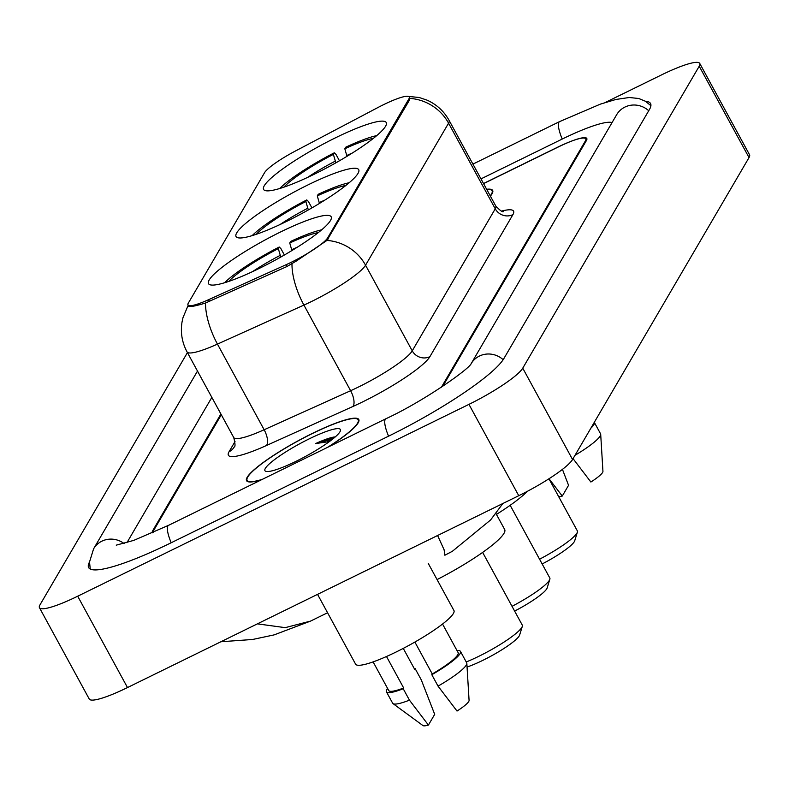 <?xml version="1.0" encoding="UTF-8"?>
<svg xmlns="http://www.w3.org/2000/svg" width="789" height="789" viewBox="0 0 789 789"><rect width="100%" height="100%" fill="white"/><g stroke="black" fill="none" stroke-linecap="round" stroke-linejoin="round"><path stroke-width="1.18" d="M308.035 184.882A69.846 11.283 -28.6 0 0 236.059 236.542A69.846 11.283 -28.6 0 0 286.732 221.334A69.846 11.283 -28.6 0 0 358.709 169.674A69.846 11.283 -28.6 0 0 308.035 184.882M280.499 231.996A69.846 11.283 -28.6 0 0 208.523 283.655A69.846 11.283 -28.6 0 0 259.196 268.447A69.846 11.283 -28.6 0 0 331.173 216.788A69.846 11.283 -28.6 0 0 280.499 231.996M335.572 137.769A69.846 11.283 -28.6 0 0 263.595 189.429A69.846 11.283 -28.6 0 0 314.269 174.221A69.846 11.283 -28.6 0 0 386.245 122.561A69.846 11.283 -28.6 0 0 335.572 137.769M383.454 104.72A35.584 5.75 -28.6 0 0 378 107.491L295.441 151.005A35.584 5.75 -28.6 0 0 264.571 172.663L188.334 303.104A35.584 5.75 -28.6 0 0 187.979 304.998A35.584 5.75 -28.6 0 0 208.513 299.731L286.111 264.709A35.584 5.75 -28.6 0 0 327.711 237.795L408.909 98.862A35.584 5.75 -28.6 0 0 409.264 96.968A35.584 5.75 -28.6 0 0 383.454 104.72M441.445 387.182L585.359 140.955A39.539 6.391 -28.6 0 0 585.754 138.854A39.539 6.391 -28.6 0 0 557.073 147.464L483.519 183.531M221.305 414.738L153.835 530.169A39.539 6.391 -28.6 0 0 153.441 532.269A39.539 6.391 -28.6 0 0 153.51 532.368M612.047 122.601A71.168 11.5 -28.6 0 0 561.896 139.209L480.984 178.886M211.846 397.4L126.93 542.684M187.427 352.604L39.973 604.887A52.715 8.521 -28.6 0 0 39.45 607.688A52.715 8.521 -28.6 0 0 77.697 596.208L468.952 404.363A52.715 8.521 -28.6 0 0 522.752 368.167L699.222 66.227A52.715 8.521 -28.6 0 0 699.744 63.436A52.715 8.521 -28.6 0 0 661.507 74.916L605.301 102.471M39.45 607.688L89.256 699.034A52.715 8.521 -28.6 0 0 127.493 687.554L518.758 495.709A52.715 8.521 -28.6 0 0 572.558 459.514L749.027 157.573A52.715 8.521 -28.6 0 0 749.55 154.782L699.744 63.436M89.512 562.024A113.34 18.315 -28.6 0 0 88.644 567.597A113.34 18.315 -28.6 0 0 170.868 542.911L388.237 436.337A113.34 18.315 -28.6 0 0 503.905 358.512L649.426 109.543A113.34 18.315 -28.6 0 0 650.55 103.527A113.34 18.315 -28.6 0 0 645.402 101.239M257.401 623.862L285.214 627.649L310.57 621.091L327.563 612.757M502.869 503.49L490.6 519.971L452.393 551.274L444.878 555.229L444.099 549.765L437.609 535.494M328.382 446.949A63.919 10.326 -28.6 0 0 358.788 419.482A63.919 10.326 -28.6 0 0 312.414 433.398A63.919 10.326 -28.6 0 0 246.553 480.669A63.919 10.326 -28.6 0 0 261.406 479.791M409.718 97.441L409.619 99.808L326.962 240.428L296.427 260.972L286.91 266.534L205.505 303.015C193.315 306.773 187.624 307.483 188.423 305.136M334.575 436.988L334.575 436.988A53.376 8.63 -28.6 0 0 322.602 442.057M490.383 196.116A63.919 10.326 -28.6 0 0 492.652 190.445A63.919 10.326 -28.6 0 0 486.655 189.281M442.777 386.294L586.405 140.56A39.539 6.391 -28.6 0 0 586.799 138.47A39.539 6.391 -28.6 0 0 558.109 147.079L483.568 183.63M220.91 414.018L152.79 530.553A39.539 6.391 -28.6 0 0 152.395 532.654A39.539 6.391 -28.6 0 0 152.504 532.812M334.97 436.998A52.715 8.521 -28.6 0 0 323.017 441.988M490.235 195.859A63.258 10.227 -28.6 0 0 492.07 190.76A63.258 10.227 -28.6 0 0 486.793 189.538M558.76 496.794A26.353 4.261 -28.6 0 0 562.281 496.054L568.553 485.314L562.439 469.366M562.281 496.054L549.006 478.736M573.061 458.646L590.882 482.03A26.353 4.261 -28.6 0 0 602.944 471.368L600.695 434.305A42.172 6.815 -28.6 0 0 600.557 433.792L594.334 422.381A42.172 6.815 -28.6 0 0 594.295 422.312M575.033 455.273A42.172 6.815 -28.6 0 0 600.695 434.305M590.833 428.23A42.172 6.815 -28.6 0 0 594.334 422.381M327.425 447.422A63.258 10.227 -28.6 0 0 358.206 419.797A63.258 10.227 -28.6 0 0 312.316 433.565A63.258 10.227 -28.6 0 0 247.125 480.353A63.258 10.227 -28.6 0 0 262.362 479.327M317.543 594.373L355.592 664.151A56.009 9.054 -28.6 0 0 396.226 651.951A56.009 9.054 -28.6 0 0 453.941 610.528L428.24 563.385M309.219 438.862A42.971 6.943 -28.6 0 0 265.992 471.368A42.971 6.943 -28.6 0 0 296.112 461.289A42.971 6.943 -28.6 0 0 340.424 430.784A42.971 6.943 -28.6 0 0 309.219 438.862M334.289 436.988C330.098 437.609 323.875 439.798 315.63 443.556L329.358 441.603M373.118 661.892L388.73 690.523A39.539 6.391 -28.6 0 0 403.662 687.988L386.502 656.507M403.268 648.4L414.619 669.23L415.063 668.48A42.172 6.815 -28.6 0 0 414.412 668.855M387.596 688.442A42.172 6.815 -28.6 0 0 386.413 691.785L392.646 703.206A42.172 6.815 -28.6 0 0 392.991 703.601L422.934 725.564A26.353 4.261 -28.6 0 0 428.417 725.081L434.69 714.341L421.287 679.891L415.063 668.48M392.991 703.601A42.172 6.815 -28.6 0 0 409.452 700.159L403.218 688.738L403.662 687.988M428.417 725.081L409.452 700.159M386.413 691.785A42.172 6.815 -28.6 0 0 403.218 688.738M414.876 642.068L432.264 673.964A39.539 6.391 -28.6 0 0 458.153 652.671L442.55 624.04M432.264 673.964L431.82 674.713L438.043 686.134L457.018 711.057A26.353 4.261 -28.6 0 0 469.08 700.405L466.832 663.332A42.172 6.815 -28.6 0 0 466.693 662.829L460.47 651.408A42.172 6.815 -28.6 0 0 457.018 650.59M438.043 686.134A42.172 6.815 -28.6 0 0 466.832 663.332M431.82 674.713A42.172 6.815 -28.6 0 0 460.47 651.408M315.63 443.556L333.352 438.526M542.161 563.967A35.584 5.75 -28.6 0 0 574.708 540.81L577.38 532.141A42.172 6.815 -28.6 0 0 577.351 530.889L548.937 478.785M539.568 559.204A42.172 6.815 -28.6 0 0 577.38 532.141M279.71 188.502A62.725 10.139 -28.6 0 1 334.319 152.8L335.966 154.388L339.448 160.778M334.319 152.8L333.382 154.388A56.67 9.162 -28.6 0 0 283.833 187.18M335.858 162.83L333.382 154.388M376.738 135.609A62.725 10.139 -28.6 0 0 345.76 147.188L344.823 148.776L346.973 156.321M373.384 138.351A56.67 9.162 -28.6 0 0 344.823 148.776M514.625 611.081A35.584 5.75 -28.6 0 0 547.171 587.923L549.844 579.254A42.172 6.815 -28.6 0 0 549.815 578.002L510.167 505.295M512.031 606.317A42.172 6.815 -28.6 0 0 549.844 579.254M496.439 514.398A72.48 11.717 -28.6 0 0 527.437 491.281M252.174 235.615A62.725 10.139 -28.6 0 1 306.783 199.913L308.43 201.501L311.911 207.892M306.783 199.913L305.846 201.501A56.67 9.162 -28.6 0 0 256.297 234.294M308.321 209.943L305.846 201.501M349.202 182.723A62.725 10.139 -28.6 0 0 318.214 194.301L317.286 195.889L319.437 203.434M345.848 185.464A56.67 9.162 -28.6 0 0 317.286 195.889M467.058 667.021A35.584 5.75 -28.6 0 0 482.937 660.294A35.584 5.75 -28.6 0 0 519.635 635.037L522.308 626.367A42.172 6.815 -28.6 0 0 522.279 625.115L482.631 552.408M466.22 661.971A42.172 6.815 -28.6 0 0 478.815 656.3A42.172 6.815 -28.6 0 0 522.308 626.367M437.067 579.59A72.48 11.717 -28.6 0 0 504.684 529.527L495.906 513.432M224.638 282.728A62.725 10.139 -28.6 0 1 279.237 247.016L280.894 248.614L284.375 255.005M279.237 247.016L278.31 248.614A56.67 9.162 -28.6 0 0 228.761 281.407M280.785 257.056L278.31 248.614M321.665 229.836A62.725 10.139 -28.6 0 0 290.677 241.414L289.75 243.002L291.9 250.547M318.312 232.577A56.67 9.162 -28.6 0 0 289.75 243.002M208.513 299.731L209.47 301.487M286.111 264.709L287.068 266.465M327.711 237.795L328.323 238.919M408.909 98.862L409.521 99.986M503.165 359.695A21.086 20.1 -149.7 0 0 471.201 363.591L616.653 114.721A21.086 20.1 -149.7 0 1 648.726 110.746M388.573 436.169A21.086 5.385 -116.1 0 1 385.219 419.413A21.086 5.385 -116.1 0 1 385.9 418.752L168.54 525.336L133.844 540.357L116.249 545.16M171.203 542.753A21.086 5.385 -116.1 0 1 167.86 525.997A21.086 5.385 -116.1 0 1 168.54 525.336M90.252 569.056L89.522 561.975L93.605 548.819A21.086 20.1 30.3 0 1 124.09 543.532M650.905 105.667L645.353 101.219L638.765 98.507L629.267 97.501L615.893 99.463L600.38 104.128L559.559 121.624A21.086 5.385 63.9 0 0 558.888 122.285A21.086 5.385 63.9 0 0 562.232 139.042M572.558 459.514L522.752 368.167M518.758 495.709L468.952 404.363M127.493 687.554L77.697 596.208M749.027 157.573L699.222 66.227M501.567 211.097A65.891 10.652 151.4 0 1 512.919 214.618L429.906 356.648A13.176 12.565 30.3 0 1 412.243 350.839L495.255 208.809A52.715 8.521 -28.6 0 0 495.778 206.018C500.137 210.624 502.721 212.458 503.52 211.531M429.906 356.648A65.891 10.652 151.4 0 1 362.664 401.887A65.891 10.652 151.4 0 1 352.88 406.503L266.406 445.529A65.891 10.652 151.4 0 1 229.037 451.772L235.023 441.524M358.443 387.034A52.715 8.521 -28.6 0 0 412.243 350.839L365.554 265.203A52.715 8.521 151.4 0 1 311.754 301.398A52.715 8.521 151.4 0 1 303.923 305.087L217.458 344.103A52.715 8.521 151.4 0 1 187.042 351.894L233.731 437.54A52.715 8.521 -28.6 0 0 264.147 429.749L350.622 390.723A52.715 8.521 -28.6 0 0 358.443 387.034M326.962 240.428A46.127 43.967 30.3 0 1 365.554 265.203L448.566 123.173A46.127 43.967 -149.7 0 0 409.974 98.398M187.782 306.191L188.226 305.442A46.127 43.967 -149.7 0 0 187.782 306.191L182.959 317.74L182.052 321.912C180.346 332.455 182.012 342.456 187.042 351.894M205.505 303.015A46.127 19.242 65.7 0 0 217.458 344.103L264.147 429.749A13.176 5.493 -114.3 0 1 266.406 445.529M291.979 263.792A46.127 19.242 65.7 0 0 303.923 305.087L350.622 390.723A13.176 5.493 -114.3 0 1 352.88 406.503M406.503 96.228L419.206 97.501L427.046 100.144C436.623 104.444 443.97 111.19 449.089 120.382A52.715 8.521 151.4 0 1 448.566 123.173L495.255 208.809A13.176 12.565 30.3 0 0 512.919 214.618M233.731 437.54C235.26 443.635 235.408 446.791 234.195 446.998A13.176 12.565 30.3 0 1 229.037 451.772M332.169 439.473A52.715 8.521 -28.6 0 0 327.11 441.593M334.171 437.007A54.037 8.728 -28.6 0 0 322.168 442.126M335.286 161.134A50.693 8.196 -28.6 0 0 307.651 177.387M352.249 153.066A50.693 8.196 -28.6 0 0 346.726 155.532M307.749 208.247A50.693 8.196 -28.6 0 0 280.115 224.5M324.713 200.179A50.693 8.196 -28.6 0 0 319.19 202.645M280.213 255.36A50.693 8.196 -28.6 0 0 252.579 271.613M297.177 247.292A50.693 8.196 -28.6 0 0 291.654 249.758M187.979 304.998L188.679 306.27M409.264 96.968L409.964 98.26M93.605 548.819L197.497 371.067M472.927 164.112L559.559 121.624M471.132 363.699L471.22 363.551C469.633 368.68 424.492 400.842 385.9 418.752M310.57 621.091L274.118 634.889L252.579 639.484L220.92 641.753M449.089 120.382L495.778 206.018M492.78 192.062L492.07 190.76M358.916 421.089L358.206 419.797M247.835 481.655L247.125 480.353"/></g></svg>
